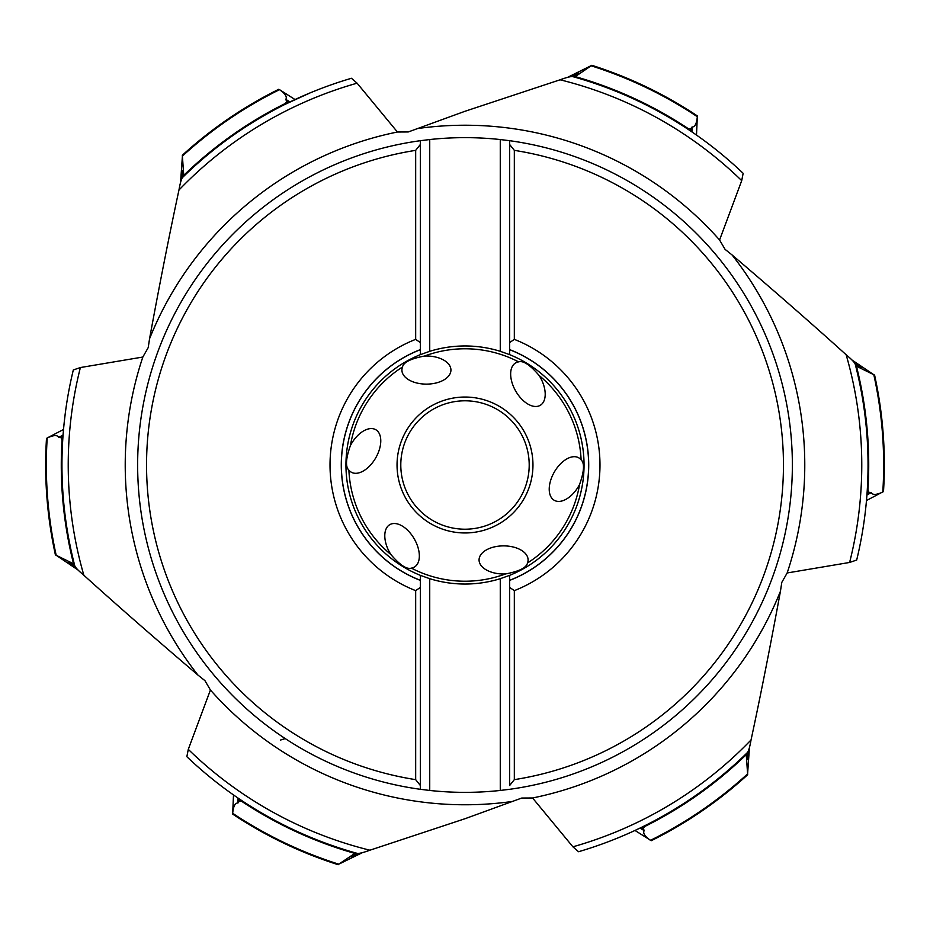 <?xml version="1.0" encoding="UTF-8"?>
<svg xmlns="http://www.w3.org/2000/svg" width="930" height="930" viewBox="0 0 930 930"><rect width="100%" height="100%" fill="white"/><g stroke="black" fill="none" stroke-linecap="round" stroke-linejoin="round"><path stroke-width="1.4" d="M182.28 155.298C211.354 128.793 243.497 106.799 278.721 89.303L279.523 89.664A418.663 418.663 0 0 0 182.408 156.089L180.571 182.385M182.408 156.089L183.721 175.386A403.725 403.725 0 0 1 285.533 103.358L284.371 104.695M183.849 176.2L183.721 175.386M183.117 176.921L182.722 170.341L182.187 177.932M402.492 367.013A24.517 14.055 180 0 0 401.911 370.059A24.517 14.055 180 0 0 426.428 384.125A24.517 14.055 180 0 0 450.934 370.059A24.517 14.055 180 0 0 426.428 356.004A24.517 14.055 180 0 0 424.533 356.05C410.897 358.585 403.55 362.235 402.492 367.013A116.227 116.227 0 0 0 350.412 445.575C345.786 458.641 345.274 466.837 348.89 470.138A24.517 14.055 120 0 0 351.238 472.173A24.517 14.055 120 0 0 375.674 457.967A24.517 14.055 120 0 0 375.755 429.707A24.517 14.055 120 0 0 351.319 443.912A24.517 14.055 120 0 0 350.412 445.575M74.784 565.87A403.05 403.05 0 0 1 73.319 369.954L80.387 367.548L142.836 357.039L148.207 347.611L149.556 338.741C159.89 282.639 169.69 233.07 178.955 190.046C180.153 183.164 181.35 178.979 182.536 177.491A403.05 403.05 0 0 1 351.47 78.271L357.097 83.189L397.424 132.014L408.258 131.955L465 111.275L560.093 79.794C566.649 77.399 570.869 76.341 572.764 76.62A403.05 403.05 0 0 1 743.151 173.317L741.71 180.641L719.576 239.987L725.063 249.345L732.073 254.948C775.481 291.95 813.506 325.221 846.149 354.749C851.496 359.236 854.531 362.363 855.228 364.13L855.984 367.129M354.272 852.543L357.236 853.38A403.05 403.05 0 0 1 186.849 756.683L188.29 749.359L210.424 690.014L204.937 680.655L197.927 675.052C154.519 638.05 116.494 604.779 83.851 575.251C78.504 570.764 75.47 567.637 74.772 565.87L74.016 562.871M63.066 434.996L58.776 437.391L60.996 437.67L62.659 441.087M62.647 441.273A403.05 403.05 0 0 0 73.947 562.58A403.05 403.05 0 0 1 62.647 441.273L62.868 437.809M62.949 436.635L63.624 428.3M63.786 426.626L64.031 424.161M64.135 423.103L65.251 413.513M55.428 554.989C47.011 516.569 44.036 477.729 46.5 438.472L47.209 437.96A418.663 418.663 0 0 0 56.184 555.28L78.039 570.02M74.319 564.08L73.551 563.789A403.725 403.725 0 0 1 62.078 439.599M56.184 555.28L73.551 563.789M74.574 565.068L68.681 562.127L74.993 566.382M233.5 794.929L232.686 813.297A418.663 418.663 0 0 0 338.776 864.179L354.83 853.403A403.725 403.725 0 0 1 241.544 801.242L239.336 801.218L239.324 798.94M338.776 864.179L362.468 852.624M338.148 864.691C300.669 852.764 265.55 835.931 232.779 814.169L232.686 813.297C233.325 806.333 235.092 802.892 237.975 802.997L239.336 801.218M241.544 801.242L243.102 801.462M243.276 801.579L240.393 799.661M239.591 799.126L238.87 798.638M237.104 797.429L236.174 796.801M233.209 794.732L232.244 794.046M231.163 793.278L229.14 791.837M228.28 791.209L227.35 790.535M226.455 789.872L225.595 789.245M505.467 573.95C519.103 571.415 526.45 567.765 527.508 562.987A24.517 14.055 0 0 0 528.089 559.941A24.517 14.055 0 0 0 503.572 545.875A24.517 14.055 0 0 0 479.066 559.941A24.517 14.055 0 0 0 503.572 573.996A24.517 14.055 0 0 0 505.467 573.95A116.227 116.227 0 0 1 411.386 568.125A24.517 14.055 60 0 0 414.327 567.102A24.517 14.055 60 0 0 414.245 538.842A24.517 14.055 60 0 0 389.81 524.648A24.517 14.055 60 0 0 389.891 552.908A24.517 14.055 60 0 0 390.879 554.524A116.227 116.227 0 0 1 348.89 470.138M554.245 500.294A24.517 14.055 -60 0 0 578.681 486.088A24.517 14.055 -60 0 0 579.588 484.425C584.214 471.359 584.726 463.163 581.111 459.862A24.517 14.055 -60 0 0 578.762 457.827A24.517 14.055 -60 0 0 554.327 472.033A24.517 14.055 -60 0 0 554.245 500.294M424.533 356.05A116.227 116.227 0 0 1 518.615 361.875A24.517 14.055 -120 0 0 515.673 362.898A24.517 14.055 -120 0 0 515.755 391.158A24.517 14.055 -120 0 0 540.191 405.352A24.517 14.055 -120 0 0 540.109 377.092A24.517 14.055 -120 0 0 539.121 375.476A116.227 116.227 0 0 1 581.111 459.862M411.386 568.125C406.724 569.602 399.888 565.068 390.879 554.524M355.469 852.88L354.83 853.403M356.457 853.159L350.959 856.786L357.794 853.449M855.216 364.13A403.05 403.05 0 0 1 856.681 560.046L849.613 562.452L787.164 572.961L781.793 582.389L780.444 591.259C770.11 647.361 760.31 696.93 751.045 739.955C749.847 746.837 748.65 751.022 747.464 752.51A403.05 403.05 0 0 1 578.53 851.729L572.903 846.812L532.576 797.987L521.742 798.045L465 818.726L369.908 850.206C363.351 852.601 359.131 853.659 357.236 853.38A403.05 403.05 0 0 1 186.849 756.683M420.36 789.303L420.36 587.4L420.36 789.303A327.36 327.36 0 0 1 137.64 464.233A327.36 327.36 0 0 0 420.36 789.303L429.73 790.454A327.36 327.36 0 0 0 500.27 790.454L509.64 789.303A327.36 327.36 0 0 0 509.64 140.697L500.27 139.547L500.27 351.308A119.04 119.04 0 0 0 429.73 351.308L429.73 139.547L420.36 140.697L420.36 342.6L420.36 140.697A327.36 327.36 0 0 0 137.64 464.233A327.36 327.36 0 0 1 420.36 140.697M429.73 139.547A327.36 327.36 0 0 1 500.27 139.547M420.36 785.513L415.675 779.642A318.49 318.49 0 0 1 415.675 150.358L420.36 144.487M415.675 150.358L415.675 339.357A134.978 134.978 0 0 0 415.675 590.643L415.675 779.642M415.675 339.357L420.36 342.6L420.36 354.644L429.73 351.308M429.73 790.454L429.73 578.693L420.36 575.356L420.36 587.4L420.36 580.297A123.632 123.632 0 0 1 420.36 349.703L420.36 342.6M514.325 779.642L509.64 785.513L509.64 580.297L509.64 587.4L514.325 590.643A134.978 134.978 0 0 0 514.325 339.357L514.325 150.358A318.49 318.49 0 0 1 514.325 779.642L514.325 590.643M500.27 351.308L509.64 354.644L509.64 140.697A327.36 327.36 0 0 1 509.64 789.303A327.36 327.36 0 0 0 509.64 140.697L509.64 144.487L514.325 150.358M509.64 785.513L509.64 587.4M500.27 790.454L500.27 578.693L509.64 575.356L509.64 580.297A123.632 123.632 0 0 0 509.64 349.703L509.64 144.487M429.73 578.693A119.04 119.04 0 0 0 500.27 578.693M420.36 587.4L415.675 590.643M420.36 349.61A123.725 123.725 0 0 0 420.36 580.39M420.36 354.644A119.04 119.04 0 0 0 420.36 575.356M509.64 575.356A119.04 119.04 0 0 0 509.64 354.644M509.64 342.6L514.325 339.357M509.64 580.39A123.725 123.725 0 0 0 509.64 349.61M518.615 361.875C523.276 360.398 530.112 364.932 539.121 375.476M639.98 828.084L644.199 830.606C642.677 833.059 644.769 836.303 650.477 840.336A418.663 418.663 0 0 0 747.592 773.911L749.429 747.615M746.151 753.8L746.279 754.614A403.725 403.725 0 0 1 644.467 826.642L645.432 825.398M747.592 773.911L746.279 754.614M746.883 753.079L747.278 759.659L747.813 752.068M747.464 752.51L745.256 754.66M572.764 76.62L575.728 77.457M182.536 177.491L184.744 175.34M284.731 104.509L309.713 93.07M290.021 101.916L285.801 99.394L286.661 101.463L285.533 103.358M286.661 101.463L288.637 102.591M285.801 99.394C287.324 96.941 285.231 93.698 279.523 89.664L295.031 99.545M866.934 495.004L871.224 492.609L869.004 492.33L867.341 488.936M867.353 488.727L867.132 492.191M867.062 493.144L867.004 494.016M866.841 496.155L866.748 497.271M866.446 500.875L866.342 502.049M866.214 503.374L865.97 505.839M865.865 506.897L865.737 508.047M865.621 509.152L865.505 510.21M869.004 492.33L867.039 493.481M855.681 365.92L856.449 366.211A403.725 403.725 0 0 1 867.923 490.401M871.224 492.609C872.584 495.155 876.432 494.969 882.791 492.04A418.663 418.663 0 0 0 873.816 374.72L851.961 359.98M873.816 374.72L856.449 366.211M855.426 364.932L861.32 367.873L855.007 363.618M866.481 500.526L883.5 491.528C885.965 452.271 882.989 413.432 874.572 375.011M691.955 131.921L692.025 127.003L690.665 128.782L686.898 128.538M686.724 128.421L689.607 130.34M690.409 130.874L691.13 131.363M692.897 132.572L693.827 133.199M696.791 135.269L697.756 135.954M698.837 136.722L700.86 138.163M701.72 138.791L702.65 139.465M703.545 140.128L704.405 140.756M690.665 128.782L690.676 131.06M574.531 77.12L591.852 65.309L567.533 77.376M573.543 76.841L579.041 73.214L572.206 76.551M696.5 135.071L697.314 116.703A418.663 418.663 0 0 0 591.224 65.821M692.025 127.003C694.908 127.108 696.675 123.667 697.314 116.703L697.221 115.832C664.45 94.07 629.331 77.237 591.852 65.309M60.996 437.67L62.961 436.519M63.519 429.474L47.209 437.96C53.568 435.031 57.416 434.845 58.776 437.391M645.629 825.305L642.514 826.851M641.654 827.27L640.875 827.654M638.945 828.584L637.934 829.06M634.655 830.595L633.586 831.095M632.377 831.653L630.121 832.676M629.145 833.106L628.099 833.571M627.076 834.024L626.099 834.454M644.199 830.606L643.339 828.537L644.467 826.642M643.339 828.537L641.363 827.409M634.969 830.455L651.279 840.697C686.503 823.201 718.646 801.207 747.72 774.702M464.861 529.205A64.205 64.205 0 0 0 529.205 465.07A64.205 64.205 0 0 0 465 400.795A64.205 64.205 0 0 0 400.795 464.93A64.205 64.205 0 0 0 464.861 529.205M197.927 675.052A339.776 339.776 0 0 1 142.836 357.039M149.556 338.741A339.776 339.776 0 0 1 397.424 132.014M416.628 128.689A339.776 339.776 0 0 1 719.576 239.987M513.372 801.311A339.776 339.776 0 0 1 210.424 690.014M80.387 367.548A396.773 396.773 0 0 0 83.851 575.251M238.045 798.08L237.975 802.997M579.588 484.425A116.227 116.227 0 0 1 527.508 562.987M465.151 397.04A67.96 67.96 0 0 0 397.04 464.93A67.96 67.96 0 0 0 465 532.96A67.96 67.96 0 0 0 532.96 465.07A67.96 67.96 0 0 0 465.151 397.04M188.29 749.359A396.773 396.773 0 0 0 369.908 850.206M732.073 254.948A339.776 339.776 0 0 1 787.164 572.961M780.444 591.259A339.776 339.776 0 0 1 532.576 797.987M572.903 846.812A396.773 396.773 0 0 0 751.045 739.955M849.613 562.452A396.773 396.773 0 0 0 846.149 354.749M741.71 180.641A396.773 396.773 0 0 0 560.093 79.794M357.097 83.189A396.773 396.773 0 0 0 178.955 190.046M575.17 76.597A403.725 403.725 0 0 1 688.456 128.759M465 529.205A64.205 64.205 0 0 0 529.205 465.07A64.205 64.205 0 0 0 465 400.795M280.36 740.094L285.243 738.594"/></g></svg>
